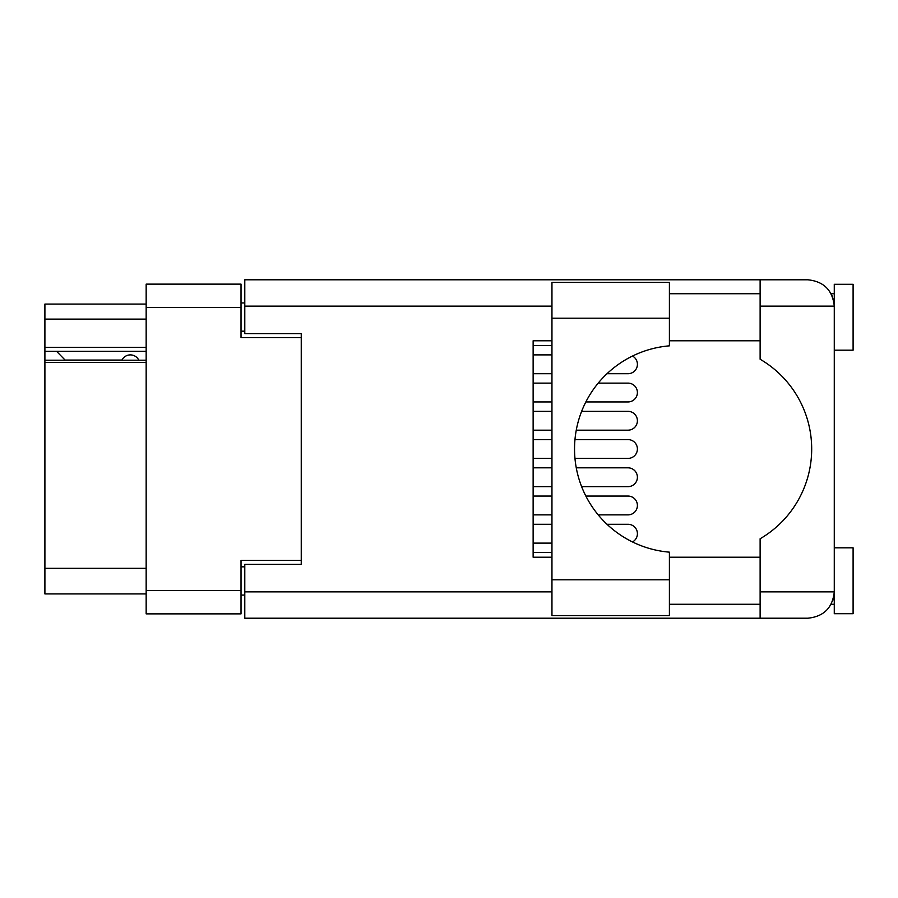 <?xml version="1.0" encoding="UTF-8"?>
<svg xmlns="http://www.w3.org/2000/svg" width="898" height="898" viewBox="0 0 898 898"><rect width="100%" height="100%" fill="white"/><g stroke="black" fill="none" stroke-linecap="round" stroke-linejoin="round"><path stroke-width="1.35" d="M146.161 362.422L44.9 362.422L44.9 360.199L146.161 360.199M301.245 564.382L301.245 560.419L241.023 560.419L241.023 613.873L146.161 613.873L146.161 284.127L241.023 284.127L241.023 337.581L301.245 337.581L301.245 333.618L301.245 564.382L244.784 564.382L244.784 591.861L551.956 591.861M244.784 595.06L241.023 595.06M241.023 302.94L244.784 302.94M146.161 319.127L44.9 319.127L44.9 304.074L146.161 304.074M146.161 593.926L44.9 593.926L44.9 568.333L146.161 568.333M44.9 362.422L44.9 568.333M44.9 319.127L44.9 347.369L146.161 347.369M44.9 347.369L44.9 360.199M44.9 351.32L146.161 351.32M533.131 543.11L551.956 543.11L533.131 543.11M632.506 541.954A9.407 9.407 0 0 0 627.994 524.286L607.014 524.286L627.994 524.286M551.956 524.286L533.131 524.286L551.956 524.286M669.403 318.195L669.403 345.842A103.517 103.517 0 0 0 574.54 449A103.517 103.517 0 0 0 669.403 552.158L669.403 615.568L551.956 615.568L551.956 282.432L669.403 282.432L669.403 318.195L551.956 318.195M832.637 297.002L831.166 293.725L834.276 293.725M244.784 591.861L244.784 618.206L807.931 618.206C823.814 616.533 832.603 607.744 834.276 591.861L834.276 284.307L853.1 284.307L853.1 350.186L834.276 350.186M834.276 547.814L853.1 547.814L853.1 613.693L834.276 613.693L834.276 591.861L833.771 596.979M669.403 604.275L760.123 604.275M669.403 557.22L760.123 557.22M669.403 340.78L760.123 340.78M669.403 293.725L760.123 293.725M760.123 306.139L760.123 279.794L807.931 279.794C823.814 281.467 832.603 290.256 834.276 306.139L760.123 306.139L760.123 359.245A103.899 103.899 0 0 1 760.123 538.755L760.123 591.861L834.276 591.861M301.245 333.618L244.784 333.618L244.784 279.794L760.123 279.794M551.956 557.22L533.131 557.22L533.131 340.78L551.956 340.78M760.123 618.206L760.123 591.861M831.166 293.725L833.759 300.942M832.659 600.964L833.759 597.058M533.131 345.483L551.956 345.483L533.131 345.483M533.131 486.649L551.956 486.649L533.131 486.649M627.994 486.649L581.623 486.649L627.994 486.649A9.407 9.407 0 0 0 637.4 477.231A9.407 9.407 0 0 0 627.994 467.824L576.269 467.824L627.994 467.824M551.956 467.824L533.131 467.824L551.956 467.824M533.131 401.945L551.956 401.945L533.131 401.945M627.994 401.945L585.855 401.945L627.994 401.945A9.407 9.407 0 0 0 637.4 392.538A9.407 9.407 0 0 0 627.994 383.12L598.203 383.12L627.994 383.12M551.956 383.12L533.131 383.12L551.956 383.12M533.131 458.407L551.956 458.407L533.131 458.407M627.994 458.407L574.967 458.407L627.994 458.407A9.407 9.407 0 0 0 637.4 449A9.407 9.407 0 0 0 627.994 439.593L574.967 439.593L627.994 439.593M551.956 439.593L533.131 439.593L551.956 439.593M533.131 373.714L551.956 373.714L533.131 373.714M627.994 373.714L607.014 373.714L627.994 373.714A9.407 9.407 0 0 0 632.506 356.046M551.956 354.89L533.131 354.89L551.956 354.89M533.131 430.176L551.956 430.176L533.131 430.176M627.994 430.176L576.269 430.176L627.994 430.176A9.407 9.407 0 0 0 637.4 420.769A9.407 9.407 0 0 0 627.994 411.351L581.623 411.351L627.994 411.351M551.956 411.351L533.131 411.351L551.956 411.351M533.131 514.88L551.956 514.88L533.131 514.88M627.994 514.88L598.203 514.88L627.994 514.88A9.407 9.407 0 0 0 637.4 505.462A9.407 9.407 0 0 0 627.994 496.055L585.855 496.055L627.994 496.055M551.956 496.055L533.131 496.055L551.956 496.055M551.956 552.517L533.131 552.517L551.956 552.517M138.82 360.199A9.407 9.407 0 0 0 121.948 360.076L65.094 360.076A8.284 8.284 0 0 1 65.015 359.997L56.574 351.32M146.161 590.536L241.023 590.536M241.023 307.464L146.161 307.464M241.023 566.829L244.784 566.829M244.784 331.171L241.023 331.171M551.956 306.139L244.784 306.139M669.403 579.805L551.956 579.805M831.166 604.275L834.276 604.275"/></g></svg>
